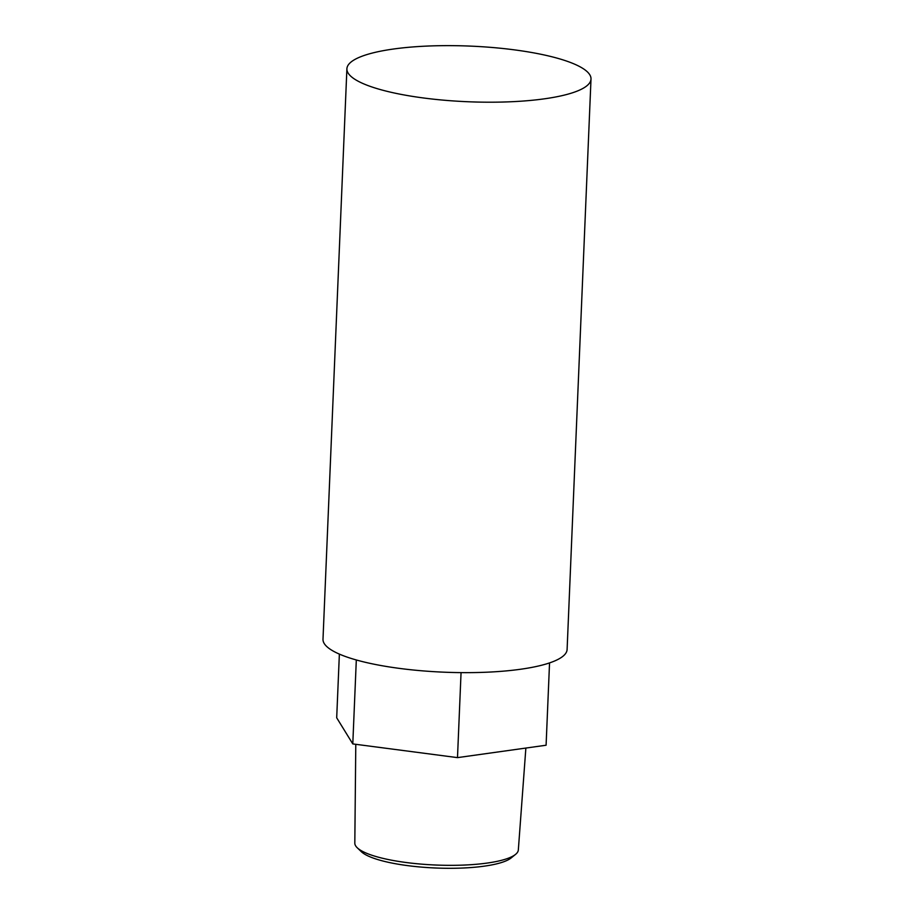 <?xml version="1.0" encoding="UTF-8"?>
<svg xmlns="http://www.w3.org/2000/svg" width="914" height="914" viewBox="0 0 914 914"><rect width="100%" height="100%" fill="white"/><g stroke="black" fill="none" stroke-linecap="round" stroke-linejoin="round"><path stroke-width="1.37" d="M515.576 854.361L511.223 857.892A77.507 17.663 -177.6 0 1 484.317 866.152A77.507 17.663 -177.6 0 1 361.236 851.608L357.191 847.724A81.837 18.646 2.4 0 0 487.162 863.067A81.837 18.646 2.4 0 0 515.576 854.361A81.837 18.646 2.4 0 0 518.329 849.963L525.87 748.063M355.786 744.304L354.815 843.108A81.837 18.646 2.4 0 0 357.191 847.724M591.004 79.038L567.103 649.477A122.156 27.843 -177.6 0 1 520.546 669.254A122.156 27.843 -177.6 0 1 391.215 667.231A122.156 27.843 -177.6 0 1 322.996 639.252L346.897 68.801A122.156 27.843 2.4 0 0 415.127 96.793A122.156 27.843 2.4 0 0 544.458 98.815A122.156 27.843 2.4 0 0 591.004 79.038A122.156 27.843 2.4 0 0 522.785 51.047A122.156 27.843 2.4 0 0 393.454 49.025A122.156 27.843 2.4 0 0 346.897 68.801M549.543 662.913L546.092 745.23L457.491 757.626L352.793 743.916L336.695 717.798L339.368 654.104M457.491 757.626L461.056 672.624M352.793 743.916L356.311 659.977"/></g></svg>
